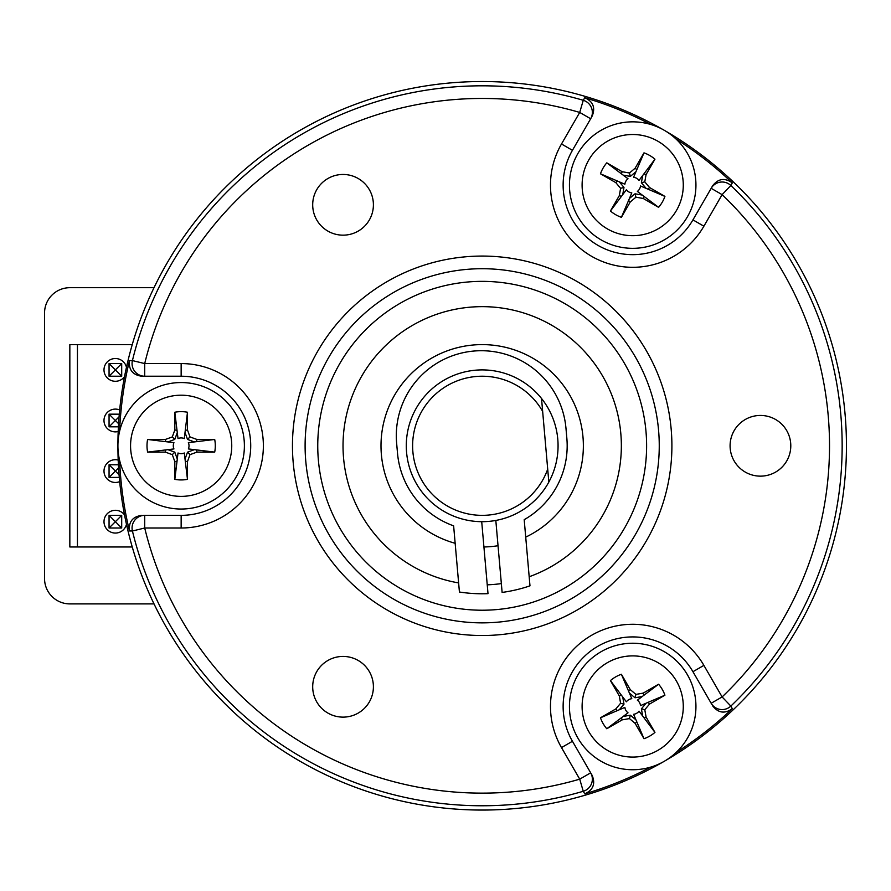 <?xml version="1.0" encoding="UTF-8"?>
<svg xmlns="http://www.w3.org/2000/svg" width="891" height="891" viewBox="0 0 891 891"><rect width="100%" height="100%" fill="white"/><g stroke="black" fill="none" stroke-linecap="round" stroke-linejoin="round"><path stroke-width="1.34" d="M118.403 426.822L109.058 426.822L109.058 414.17L119.283 414.17M118.581 423.693L115.384 420.496L119.06 416.81M109.058 426.822L115.384 420.496L109.058 414.17M649.539 704.068L648.102 702.353L640.506 705.605A7.863 7.863 0 0 0 637.366 700.17L658.594 684.232A34.148 34.148 0 0 1 664.92 695.192L649.539 704.068L644.783 709.726L646.075 717.01L654.952 732.391A34.148 34.148 0 0 1 643.993 738.717L635.116 723.336L629.458 718.58L622.174 719.872L606.793 728.749A34.148 34.148 0 0 1 600.467 717.79L615.848 708.913L620.604 703.244L619.312 695.96L610.435 680.59A34.148 34.148 0 0 1 621.395 674.264L630.271 689.645L635.94 694.401L643.224 693.109L658.594 684.232M635.116 723.336L636.831 721.899L633.579 714.304A7.863 7.863 0 0 0 639.014 711.163L654.952 732.391M630.271 689.645L628.556 691.082L631.808 698.678A7.863 7.863 0 0 0 626.373 701.818L610.435 680.59M615.848 708.913L617.285 710.628L624.881 707.376A7.863 7.863 0 0 0 628.021 712.811L606.793 728.749M642.244 696.517L635.027 697.787L629.402 693.075M635.027 697.787L635.94 694.401M628.556 691.082L621.395 674.264M621.417 695.203L619.312 695.96M619.278 709.782L623.99 704.157L620.604 703.244M623.99 704.157L622.72 696.94M617.285 710.628L600.467 717.79M621.406 717.767L622.174 719.872M623.143 716.464L630.36 715.195L629.458 718.58M630.36 715.195L635.985 719.906M636.831 721.899L643.993 738.717M643.97 717.778L646.075 717.01M646.109 703.199L641.397 708.824L644.783 709.726M641.397 708.824L642.667 716.041M648.102 702.353L664.92 695.192M643.981 695.214L643.224 693.109M601.069 651.722A63.239 63.239 0 0 1 695.938 706.485A63.239 63.239 0 0 1 601.069 761.259A63.239 63.239 0 0 1 601.069 651.722A63.239 63.239 0 0 1 695.938 706.485A63.239 63.239 0 0 1 601.069 761.259A63.239 63.239 0 0 1 601.069 651.722M529.187 576.744A139.13 139.13 0 0 0 466.227 307.573A139.13 139.13 0 0 0 458.631 582.914M487.232 584.83A139.13 139.13 0 0 0 501.343 583.594M525.723 537.128A101.184 101.184 0 0 0 491.286 345.017A101.184 101.184 0 0 0 455.156 543.298M483.924 546.963A101.184 101.184 0 0 0 498.036 545.726M126.466 367.315A11.383 11.383 0 0 0 115.384 358.516A11.383 11.383 0 0 0 105.216 375.022A11.383 11.383 0 0 0 124.528 376.681M119.672 409.949A11.383 11.383 0 0 0 104.08 421.911A11.383 11.383 0 0 0 118.191 431.522M118.191 460.057A11.383 11.383 0 0 0 104.214 473.277A11.383 11.383 0 0 0 119.672 481.63M124.528 514.909A11.383 11.383 0 0 0 104.035 520.812A11.383 11.383 0 0 0 113.647 532.929A11.383 11.383 0 0 0 126.466 524.276M77.439 546.974L77.439 344.605M481.708 521.68L488.012 593.662A147.984 147.984 0 0 1 459.422 592.014L453.63 525.846A85.001 85.001 0 0 1 397.509 453.196L396.629 443.117A85.001 85.001 0 0 1 473.889 351.043A85.001 85.001 0 0 1 565.974 428.304L566.854 438.383A85.001 85.001 0 0 1 524.198 519.676L529.978 585.844A147.984 147.984 0 0 1 502.123 592.426L495.819 520.444M154.009 287.693L69.843 287.693A25.293 25.293 0 0 0 44.55 312.986L44.55 578.593A25.293 25.293 0 0 0 69.843 603.898L154.009 603.898M132.247 546.974L69.843 546.974L69.843 344.605L132.247 344.605M174.825 461.594L177.031 461.204L178.011 452.996A7.863 7.863 0 0 0 184.292 452.996L187.478 479.347A34.148 34.148 0 0 1 174.825 479.347L174.825 461.594L172.297 454.644L165.347 452.116L147.594 452.116A34.148 34.148 0 0 1 147.594 439.463L165.347 439.463L172.297 436.935L174.825 429.985L174.825 412.232A34.148 34.148 0 0 1 187.478 412.232L187.478 429.985L190.006 436.935L196.956 439.463L214.709 439.463A34.148 34.148 0 0 1 214.709 452.116L196.956 452.116L190.006 454.644L187.478 461.594L187.478 479.347M165.347 439.463L165.737 441.669L173.945 442.649A7.863 7.863 0 0 0 173.945 448.93L147.594 452.116M196.956 452.116L196.566 449.91L188.357 448.93A7.863 7.863 0 0 0 188.357 442.649L214.709 439.463M187.478 429.985L185.272 430.375L184.292 438.584A7.863 7.863 0 0 0 178.011 438.584L174.825 412.232M185.016 459.054L187.522 452.16L194.416 449.654M187.522 452.16L190.006 454.644M196.566 449.91L214.709 452.116M196.566 441.669L196.956 439.463M185.016 432.525L187.522 439.419L190.006 436.935M187.522 439.419L194.416 441.936M185.272 430.375L187.478 412.232M177.031 430.375L174.825 429.985M177.287 432.525L174.781 439.419L172.297 436.935M174.781 439.419L167.887 441.936M165.737 441.669L147.594 439.463M165.737 449.91L165.347 452.116M177.287 459.054L174.781 452.16L172.297 454.644M174.781 452.16L167.887 449.654M177.031 461.204L174.825 479.347M185.272 461.204L187.478 461.594M244.39 445.79A63.239 63.239 0 0 1 149.532 500.564A63.239 63.239 0 0 1 149.532 391.026A63.239 63.239 0 0 1 244.39 445.79A63.239 63.239 0 0 1 149.532 500.564A63.239 63.239 0 0 1 149.532 391.026A63.239 63.239 0 0 1 244.39 445.79M119.283 477.409L109.058 477.409L109.058 464.768L118.403 464.768M119.06 474.769L115.384 471.083L118.581 467.886M109.058 477.409L115.384 471.083L109.058 464.768M542.652 411.408L548.834 482.064A75.891 75.891 0 0 0 541.528 398.489L542.652 411.408A69.565 69.565 0 0 0 434.552 395.092A69.565 69.565 0 0 0 444.086 503.994A69.565 69.565 0 0 0 547.709 469.145M548.834 482.064A75.891 75.891 0 0 1 437.37 507.046A75.891 75.891 0 0 1 427.424 393.254A75.891 75.891 0 0 1 541.528 398.489M117.913 445.812A364.274 364.274 0 0 0 664.296 761.27A364.274 364.274 0 0 1 166.717 627.921M664.33 761.248A364.274 364.274 0 0 0 664.33 130.331A364.274 364.274 0 0 1 664.33 761.248A364.274 364.274 0 0 0 664.33 130.331M664.296 130.32A364.274 364.274 0 0 0 117.913 445.767A364.274 364.274 0 0 1 664.296 130.32A364.274 364.274 0 0 0 585.164 96.384M592.147 775.382L590.666 772.831A12.652 12.641 150 0 1 583.26 791.286A359.986 359.986 0 0 1 132.425 531.003A12.652 12.641 -90 0 1 144.71 515.354L181.151 515.354A69.565 69.565 0 0 0 250.716 445.79A69.565 69.565 0 0 0 181.151 376.225L141.758 376.225C132.659 374.966 128.56 369.765 129.462 360.61L132.425 360.588A359.986 359.986 0 0 1 583.26 100.293A12.652 12.641 30 0 1 590.666 118.759L572.445 150.312A69.565 69.565 0 0 0 597.917 245.337A69.565 69.565 0 0 0 692.942 219.877L711.163 188.324A12.652 12.641 30 0 1 730.843 185.495A359.986 359.986 0 0 1 730.843 706.084A12.652 12.641 150 0 1 711.163 703.266L692.942 671.703A69.565 69.565 0 0 0 597.917 646.242A69.565 69.565 0 0 0 572.445 741.267L592.147 775.382C595.6 783.891 593.15 790.05 584.763 793.848A362.86 362.86 0 0 0 650.82 767.073M676.102 752.483A362.86 362.86 0 0 0 732.313 708.657C724.851 714.025 718.291 713.078 712.633 705.817M129.462 360.61A362.86 362.86 0 0 0 119.617 431.199M119.617 460.38A362.86 362.86 0 0 0 129.462 530.969C128.549 521.836 132.648 516.635 141.758 515.354M712.633 185.762L711.163 188.324L712.633 185.762C718.269 178.512 724.828 177.565 732.313 182.922A362.86 362.86 0 0 0 676.102 139.096M650.82 124.506A362.86 362.86 0 0 0 584.763 97.743C593.139 101.518 595.6 107.666 592.147 116.198M358.227 231.103A30.361 30.361 0 0 1 312.696 204.807A30.361 30.361 0 0 1 358.227 178.523A30.361 30.361 0 0 1 358.227 231.103M730.085 445.79A30.361 30.361 0 0 1 775.615 419.505A30.361 30.361 0 0 1 775.615 472.085A30.361 30.361 0 0 1 730.085 445.79M358.227 660.487A30.361 30.361 0 0 1 358.227 713.067A30.361 30.361 0 0 1 312.696 686.772A30.361 30.361 0 0 1 358.227 660.487M564.393 303.397A164.423 164.423 0 0 1 564.393 588.194A164.423 164.423 0 0 1 317.753 445.79A164.423 164.423 0 0 1 564.393 303.397M144.71 376.225A12.652 12.641 -90 0 1 132.425 360.588L144.71 363.573L181.151 363.573A82.217 82.217 0 0 1 263.368 445.79A82.217 82.217 0 0 1 181.151 528.007L144.71 528.007A347.334 347.334 0 0 0 579.718 779.157L561.497 747.594A82.217 82.217 0 0 1 591.591 635.294A82.217 82.217 0 0 1 703.89 665.388L722.111 696.94A347.334 347.334 0 0 0 722.111 194.639L703.89 226.203A82.217 82.217 0 0 1 591.591 256.296A82.217 82.217 0 0 1 561.497 143.986L579.718 112.433A347.334 347.334 0 0 0 144.71 363.573L144.71 376.225L141.758 376.225M387.318 610.101A189.727 189.727 0 0 1 387.318 281.489A189.727 189.727 0 0 1 671.903 445.79A189.727 189.727 0 0 1 387.318 610.101A189.727 189.727 0 0 1 387.318 281.489A189.727 189.727 0 0 1 671.903 445.79A189.727 189.727 0 0 1 387.318 610.101M109.058 528.007L109.058 515.354L121.699 515.354L121.699 528.007L109.058 528.007L121.699 515.354M121.699 528.007L109.058 515.354M622.174 171.718L621.406 173.812L628.021 178.768A7.863 7.863 0 0 0 624.881 184.214L600.467 173.79A34.148 34.148 0 0 1 606.793 162.841L622.174 171.718L629.458 172.999L635.116 168.243L643.993 152.862A34.148 34.148 0 0 1 654.952 159.188L646.075 174.569L644.783 181.853L649.539 187.522L664.92 196.399A34.148 34.148 0 0 1 658.594 207.347L643.224 198.47L635.94 197.189L630.271 201.945L621.395 217.315A34.148 34.148 0 0 1 610.435 211L619.312 195.619L620.604 188.335L615.848 182.666L600.467 173.79M646.075 174.569L643.97 173.801L639.014 180.416A7.863 7.863 0 0 0 633.579 177.287L643.993 152.862M619.312 195.619L621.417 196.388L626.373 189.761A7.863 7.863 0 0 0 631.808 192.901L621.395 217.315M643.224 198.47L643.981 196.365L637.366 191.42A7.863 7.863 0 0 0 640.506 185.974L664.92 196.399M619.278 181.809L623.99 187.422L622.72 194.65M623.99 187.422L620.604 188.335M621.417 196.388L610.435 211M628.556 200.508L630.271 201.945M642.244 195.073L635.027 193.792L635.94 197.189M635.027 193.792L629.402 198.504M643.981 196.365L658.594 207.347M648.102 189.237L649.539 187.522M646.109 188.38L641.397 182.766L644.783 181.853M641.397 182.766L642.667 175.538M643.97 173.801L654.952 159.188M636.831 169.68L635.116 168.243M623.143 175.115L630.36 176.396L629.458 172.999M630.36 176.396L635.985 171.673M621.406 173.812L606.793 162.841M617.285 180.951L615.848 182.666M601.069 239.857A63.239 63.239 0 0 1 601.069 130.32A63.239 63.239 0 0 1 695.938 185.094A63.239 63.239 0 0 1 601.069 239.857A63.239 63.239 0 0 1 601.069 130.32A63.239 63.239 0 0 1 695.938 185.094A63.239 63.239 0 0 1 601.069 239.857M109.058 376.225L109.058 363.573L121.699 363.573L121.699 376.225L109.058 376.225L121.699 363.573M121.699 376.225L109.058 363.573M607.395 662.67A50.598 50.598 0 0 0 607.395 750.3A50.598 50.598 0 0 0 683.286 706.485A50.598 50.598 0 0 0 607.395 662.67M231.749 445.79A50.598 50.598 0 0 0 155.858 401.975A50.598 50.598 0 0 0 155.858 489.605A50.598 50.598 0 0 0 231.749 445.79M732.313 182.922L730.843 185.495L722.111 194.639L711.163 188.324M711.163 703.266L722.111 696.94L730.843 706.084L732.313 708.657M584.763 793.848L583.26 791.286L579.718 779.157L590.666 772.831M144.71 515.354L144.71 528.007L132.425 531.003L129.462 530.969M590.666 118.759L579.718 112.433L583.26 100.293L584.763 97.743M393.644 599.142A177.075 177.075 0 0 0 659.251 445.79A177.075 177.075 0 0 0 393.644 292.437A177.075 177.075 0 0 0 393.644 599.142M561.497 143.986L572.445 150.312A69.565 69.565 0 0 0 597.917 245.337A69.565 69.565 0 0 0 692.942 219.877L703.89 226.203M181.151 528.007L181.151 515.354A69.565 69.565 0 0 0 250.716 445.79A69.565 69.565 0 0 0 181.151 376.225L181.151 363.573M703.89 665.388L692.942 671.703A69.565 69.565 0 0 0 597.917 646.242A69.565 69.565 0 0 0 572.445 741.267L561.497 747.594M607.395 228.909A50.598 50.598 0 0 0 683.286 185.094A50.598 50.598 0 0 0 607.395 141.279A50.598 50.598 0 0 0 607.395 228.909"/></g></svg>
